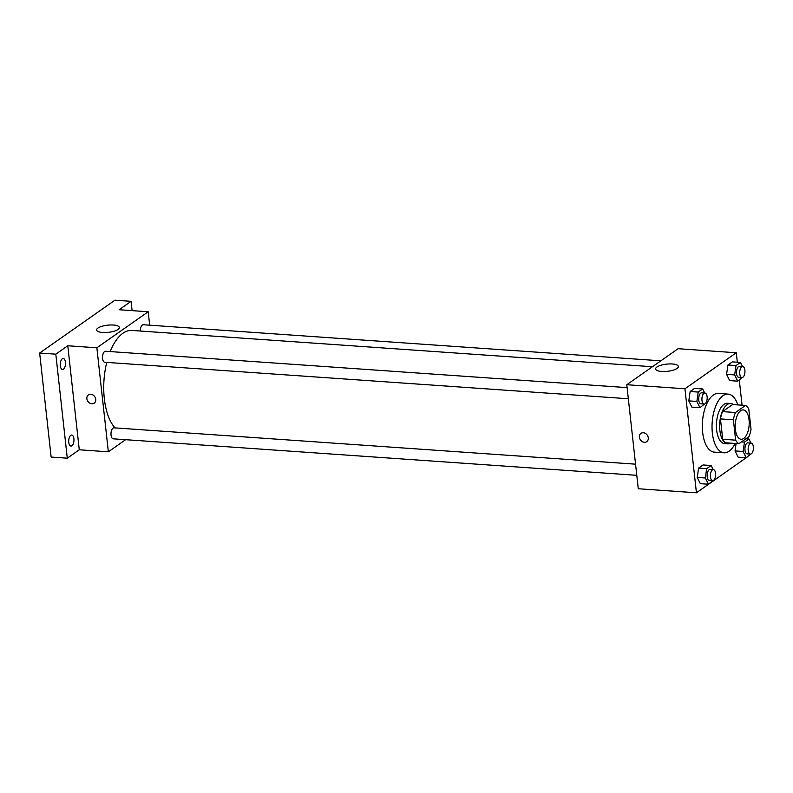 <?xml version="1.0" encoding="UTF-8"?>
<svg xmlns="http://www.w3.org/2000/svg" width="793" height="793" viewBox="0 0 793 793"><rect width="100%" height="100%" fill="white"/><g stroke="black" fill="none" stroke-linecap="round" stroke-linejoin="round"><path stroke-width="1.19" d="M749.048 419.775A14.71 6.959 -86 0 1 741.187 439.253A14.71 6.959 -86 0 1 735.27 424.096A14.71 6.959 -86 0 1 743.229 409.912A14.71 6.959 -86 0 1 749.048 419.775M745.509 405.451L735.468 412.499A19.746 9.338 -86 0 0 733.386 419.814L735.626 440.155A19.746 9.338 -86 0 0 738.907 443.703L748.949 436.656A19.746 9.338 -86 0 0 751.03 429.35L748.78 409A19.746 9.338 -86 0 0 745.509 405.451L732.583 404.549L722.542 411.597L735.468 412.499M722.542 411.597A19.746 9.338 -86 0 0 720.46 418.912L722.701 439.253A19.746 9.338 -86 0 0 725.982 442.801L738.907 443.703M733.456 404.608A20.221 9.566 94 0 0 730.69 403.508A20.221 9.566 94 0 0 719.737 423.016A20.221 9.566 94 0 0 727.875 443.852A20.221 9.566 94 0 0 730.769 443.138M727.875 443.852L724.643 443.624A20.221 9.566 -86 0 1 716.505 422.788A20.221 9.566 -86 0 1 727.459 403.28L730.69 403.508M722.701 439.253L735.626 440.155M720.46 418.912L733.386 419.814M735.17 443.446A29.41 13.907 -86 0 1 724.009 452.793A29.41 13.907 -86 0 1 712.173 422.491A29.41 13.907 -86 0 1 728.093 394.111A29.41 13.907 -86 0 1 737.857 404.916M724.009 452.793L714.315 452.119A29.41 13.907 -86 0 1 702.479 421.807A29.41 13.907 -86 0 1 718.399 393.437L728.093 394.111M713.145 469.585L711.133 465.521L703.054 464.956L698.603 468.078L697.245 477.436L700.328 483.68L708.407 484.236L712.927 480.588M704.69 393.031L702.677 388.957L694.599 388.392L690.158 391.514L688.79 400.881L691.883 407.116L699.951 407.681L704.481 404.034M737.331 362.223L736.281 352.756L684.944 388.778L696.432 492.8L747.749 456.629M742.07 405.213L739.294 380.065M750.921 443.069L748.909 438.995L744.468 442.117L743.11 451.485L735.032 450.92L736.102 443.515L735.032 450.92L738.114 457.155L746.193 457.72L750.713 454.072M742.476 366.505L740.464 362.441L732.385 361.876L727.934 364.998L726.576 374.355L729.659 380.6L737.738 381.165L742.258 377.508M736.281 352.756L678.124 348.702L626.787 384.724L638.266 488.746L696.432 492.8M626.787 384.724L684.944 388.778M672.325 363.987A11.449 3.618 173.7 0 1 678.372 366.475A11.449 3.618 173.7 0 1 667.389 371.322A11.449 3.618 173.7 0 1 655.613 368.983A11.449 3.618 173.7 0 1 672.325 363.987M648.278 437.835A5.055 4.153 54.9 0 1 646.741 441.661A5.055 4.153 54.9 0 1 640.437 439.917A5.055 4.153 54.9 0 1 640.932 433.384A5.055 4.153 54.9 0 1 645.472 433.464A5.055 4.153 54.9 0 1 648.278 437.835M646.741 441.661A5.055 4.153 54.9 0 1 640.437 439.917A5.055 4.153 54.9 0 1 640.932 433.384M115.025 427.893A51.466 24.345 -86 0 1 106.738 362.401M110.177 351.586A51.466 24.345 -86 0 1 131.856 330.443L652.431 366.733M660.847 360.815L143.325 324.743A5.511 2.607 94 0 0 140.311 331.028M636.789 475.314L113.23 438.826A5.511 2.607 -86 0 1 111.01 433.137A5.511 2.607 -86 0 1 113.994 427.824L635.56 464.173M628.334 398.76L104.775 362.262A5.511 2.607 -86 0 1 102.555 356.582A5.511 2.607 -86 0 1 105.538 351.259L627.104 387.618M149.679 325.189L148.202 311.758L96.865 347.79L108.354 451.812L125.621 439.689M132.124 310.638L131.093 301.32L114.945 300.2L39.65 353.044L51.139 457.065L67.286 458.185L79.27 449.78L108.354 451.812M131.093 301.32L119.119 309.736L148.202 311.758M39.65 353.044L55.807 354.164L67.286 458.185M96.865 347.79L67.782 345.758L55.807 354.164M113.32 325.021A11.449 3.618 173.7 0 1 119.366 327.499A11.449 3.618 173.7 0 1 108.393 332.346A11.449 3.618 173.7 0 1 96.617 330.017A11.449 3.618 173.7 0 1 113.32 325.021M67.782 345.758L79.27 449.78M95.745 399.315A5.055 4.153 54.9 0 1 94.198 403.151A5.055 4.153 54.9 0 1 87.894 401.397A5.055 4.153 54.9 0 1 88.39 394.874A5.055 4.153 54.9 0 1 92.93 394.954A5.055 4.153 54.9 0 1 95.745 399.315M94.198 403.141A5.055 4.153 54.9 0 1 87.894 401.397A5.055 4.153 54.9 0 1 88.4 394.874M70.765 435.357A5.511 2.607 -86 0 1 71.717 435.05A5.511 2.607 -86 0 1 73.937 440.739A5.511 2.607 -86 0 1 70.954 446.053A5.511 2.607 -86 0 1 68.704 441.374A5.511 2.607 -86 0 1 70.765 435.357M62.31 358.793A5.511 2.607 -86 0 1 63.271 358.495A5.511 2.607 -86 0 1 65.482 364.175A5.511 2.607 -86 0 1 62.498 369.498A5.511 2.607 -86 0 1 60.258 364.82A5.511 2.607 -86 0 1 62.31 358.793M740.464 362.441L736.013 365.563L734.655 374.92L737.738 381.165M741.951 377.527L738.719 377.299A5.511 2.607 -86 0 1 736.499 371.62A5.511 2.607 -86 0 1 739.482 366.297L742.714 366.525A5.511 2.607 -86 0 1 744.895 370.222A5.511 2.607 -86 0 1 741.951 377.527A5.511 2.607 -86 0 1 739.73 371.848A5.511 2.607 -86 0 1 742.714 366.525M732.385 361.876L727.934 364.998L726.576 374.355L734.655 374.92M726.576 374.355L729.659 380.6M727.934 364.998L736.013 365.563M702.677 388.957L698.236 392.079L696.869 401.436L699.951 407.681M704.164 404.043L700.933 403.825A5.511 2.607 -86 0 1 698.712 398.136A5.511 2.607 -86 0 1 701.706 392.822L704.937 393.041A5.511 2.607 -86 0 1 707.118 396.748A5.511 2.607 -86 0 1 704.164 404.043A5.511 2.607 -86 0 1 701.944 398.364A5.511 2.607 -86 0 1 704.937 393.041M694.599 388.392L690.158 391.514L688.79 400.881L696.869 401.436M688.79 400.881L691.883 407.116M690.158 391.514L698.236 392.079M743.11 451.485L746.193 457.72M750.396 454.092L747.165 453.864A5.511 2.607 -86 0 1 744.954 448.184A5.511 2.607 -86 0 1 747.938 442.861L751.169 443.089A5.511 2.607 -86 0 1 753.35 446.786A5.511 2.607 -86 0 1 750.396 454.092A5.511 2.607 -86 0 1 748.186 448.402A5.511 2.607 -86 0 1 751.169 443.089M735.032 450.92L738.114 457.155M745.916 438.787L748.909 438.995M741.465 441.909L744.468 442.117M711.133 465.521L706.682 468.633L705.324 478.001L708.407 484.236M712.62 480.608L709.388 480.38A5.511 2.607 -86 0 1 707.168 474.7A5.511 2.607 -86 0 1 710.151 469.377L713.383 469.605A5.511 2.607 -86 0 1 715.564 473.302A5.511 2.607 -86 0 1 712.62 480.608A5.511 2.607 -86 0 1 710.399 474.918A5.511 2.607 -86 0 1 713.383 469.605M703.054 464.956L698.603 468.078L697.245 477.436L705.324 478.001M697.245 477.436L700.328 483.68M698.603 468.078L706.682 468.633"/></g></svg>

